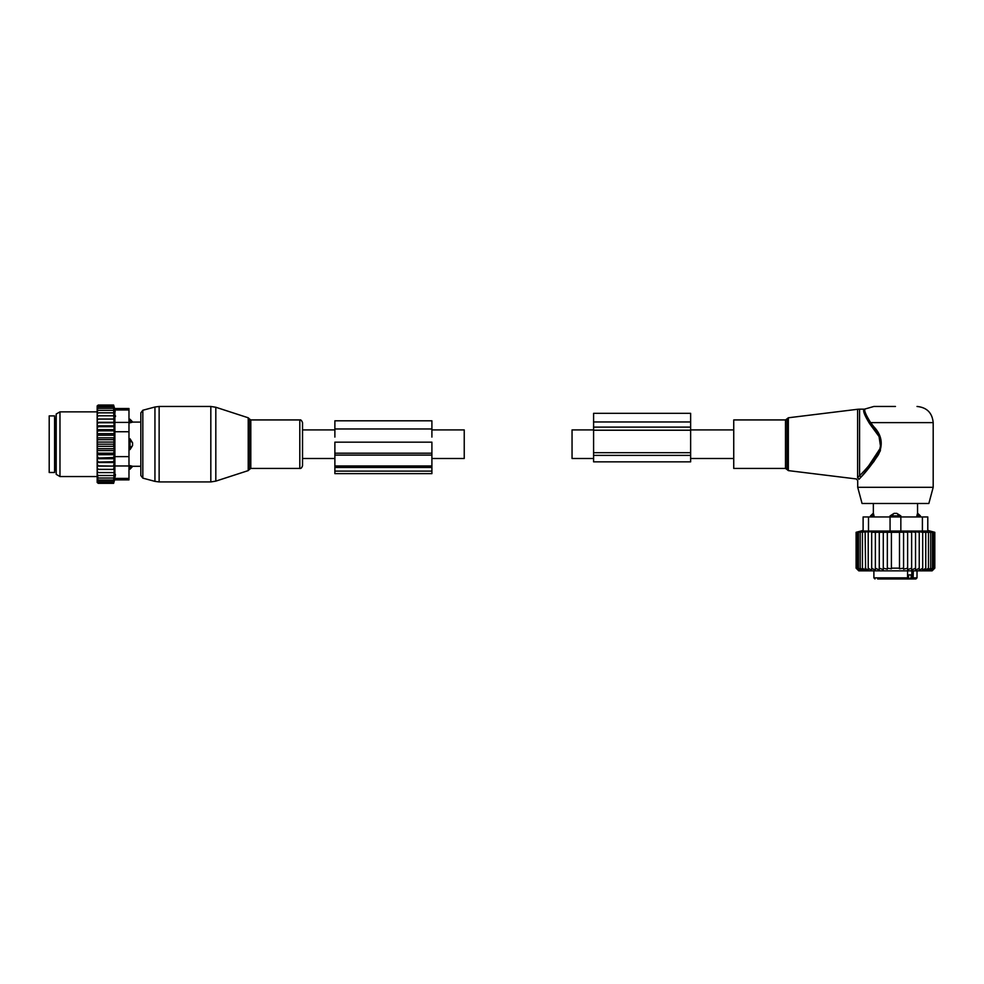 <?xml version="1.0" encoding="UTF-8"?>
<svg xmlns="http://www.w3.org/2000/svg" width="984" height="984" viewBox="0 0 984 984"><rect width="100%" height="100%" fill="white"/><g stroke="black" fill="none" stroke-linecap="round" stroke-linejoin="round"><path stroke-width="1.48" d="M593.598 458.483L572.048 458.483L572.048 429.91L593.598 429.91M431.902 429.91L464.239 429.91L464.239 458.483L431.902 458.483M249.247 418.815L248.214 417.782L248.214 470.61L249.247 469.565L249.247 418.815L250.797 419.934L299.8 419.934C300.735 419.528 301.645 420.439 302.531 422.677L302.531 444.19M733.744 468.446L733.744 419.934L785.49 419.934L785.49 468.446L733.744 468.446M895.452 406.466L873.89 406.466L895.452 406.466M933.189 487.314L857.716 487.314L862.058 503.488L928.847 503.488L933.189 487.314L933.189 422.628C932.229 412.813 926.83 407.425 917.014 406.466M857.605 477.757L859.573 475.641L859.573 409.159L857.605 409.282L857.605 477.757C855.871 479.343 855.871 479.343 857.605 477.757L858.971 479.306L860.816 477.363M873.718 426.626L872.783 427.4C881.172 435.322 882.796 444.276 877.679 454.264C870.877 463.538 864.838 470.659 859.573 475.641L861.049 477.092C866.092 471.877 871.885 464.423 878.417 454.719C883.324 444.288 881.75 434.916 873.718 426.626L870.643 422.628C865.391 414.276 863.62 409.701 865.33 408.913C863.583 409.516 865.354 414.092 870.643 422.628C865.391 414.276 863.62 409.701 865.33 408.913C863.583 409.516 865.354 414.092 870.643 422.628L869.573 423.587C864.186 414.793 862.488 409.984 864.481 409.159C862.451 409.799 864.161 414.608 869.573 423.587L879.056 436.539L880.705 447.597L868.724 465.776M864.112 410.439L864.038 411.337M858.971 479.306C857.31 480.967 857.31 480.967 858.971 479.306M880.495 437.991L880.36 450.758L873.952 461.447L861.049 477.092M900.84 515.887L896.818 513.365A4.317 3.001 90 0 1 898.454 515.887L900.84 515.887L900.84 516.957L927.789 516.957L927.789 531.053L927.789 516.957M874.026 516.957L873.398 513.365A4.317 3.1 90 0 0 871.701 515.887L874.026 515.887L873.398 513.365M871.664 531.692L856.105 532.307L863.116 530.438L863.116 516.957L890.065 516.957L890.065 515.887L894.087 513.365L896.818 513.365M919.204 516.957L919.204 515.887L916.879 515.887L917.506 513.365L916.879 516.957M907.568 574.902L911.184 574.902L911.184 577.866L908.552 578.949L915.932 578.949L913.091 578.949L913.287 570.855M891.123 578.949L908.552 578.949L908.552 574.902M878.183 578.949L883.976 578.949M888.306 578.949L889.229 578.949M903.865 578.949L907.568 577.866L907.568 570.855M877.654 578.949L905.858 578.949M911.836 570.855L911.836 577.866A1.082 0.763 90 0 0 912.599 578.949L913.091 578.949M870.496 516.957L870.496 515.887L871.701 515.887L871.701 516.957M892.451 516.957L892.451 515.887L898.454 515.887L898.454 516.957M894.087 513.365A4.317 3.001 -90 0 0 892.451 515.887L890.065 515.887M917.506 513.365A4.317 3.1 -90 0 1 919.204 515.887L920.409 515.887L917.555 513.193L917.555 503.488M919.24 570.462L922.684 568.162L922.684 532.307L919.24 531.692L919.24 570.462L919.24 568.162L915.538 570.289L915.538 531.741L919.24 532.307M932.414 570.499L934.8 568.162L934.8 532.307L932.414 531.692L934.542 532.307L934.542 568.162L932.414 570.499M922.684 568.162L922.574 570.499L925.772 568.162L925.28 570.499L928.453 568.162L927.604 570.499L930.692 568.162L929.499 570.499L932.475 568.162L930.95 570.499L933.755 568.162L931.922 570.499L934.542 568.162M868.22 532.307L868.22 568.162L871.664 570.462L871.664 568.162L875.366 570.289L875.366 568.162L879.265 570.007L879.265 568.162L883.288 569.65L883.288 568.162L887.334 569.219L887.334 568.162L891.406 568.801L891.406 568.162L899.499 568.162L899.499 568.801L903.57 568.162L903.57 569.219L907.617 568.162L907.617 569.65L911.639 568.162L911.639 570.007L915.538 568.162M856.105 532.307L856.105 568.162L858.798 570.855L932.106 570.855L934.8 568.162M934.542 532.307L922.684 532.307M933.755 568.162L933.755 532.307M932.475 568.162L932.475 532.307M930.692 568.162L930.692 532.307M928.453 568.162L928.453 532.307M925.772 568.162L925.772 532.307M915.538 532.307L911.639 531.815L911.639 568.162M911.639 532.307L907.617 531.913L907.617 568.162M907.617 532.307L903.57 532.024L903.57 568.162M903.57 532.307L899.499 532.147L899.499 568.162M899.499 532.307L891.406 532.307L891.406 568.162M891.406 532.307L887.334 532.307L887.334 568.162M887.334 532.307L883.288 532.307L883.288 568.162M883.288 532.307L879.265 532.307L879.265 568.162M879.265 532.307L875.366 532.307L875.366 568.162M875.366 532.307L871.664 532.307L871.664 568.162M922.402 516.957L922.402 531.053L900.84 531.053L900.84 516.957L890.065 516.957L890.065 531.053L863.116 531.053L863.116 516.957M856.363 532.307L856.363 568.162L858.491 570.499L856.105 568.162M856.363 568.162L858.983 570.499L857.138 568.162L857.138 532.307M858.429 532.307L858.429 568.162L859.954 570.499L857.138 568.162M860.213 532.307L860.213 568.162L861.406 570.499L858.429 568.162M862.451 532.307L862.451 568.162L863.3 570.499L860.213 568.162M865.133 532.307L865.612 570.499L862.451 568.162M865.133 568.162L868.331 570.499L868.22 568.162M922.402 531.053L927.789 531.053M890.065 531.053L900.84 531.053M690.633 430.217L690.633 461.853L593.598 461.853L593.598 430.217L690.633 430.217L690.633 413.341L593.598 413.341L593.598 421.964L690.633 421.964M593.598 430.217L593.598 421.964M302.531 422.677L302.531 465.715L302.531 458.483L334.88 458.483M128.978 419.233L130.048 419.233L132.742 422.099L140.835 422.099L140.835 412.862L140.835 475.518L140.835 466.293L132.742 466.293L130.048 469.147L130.048 467.941A4.317 3.1 0 0 0 132.569 466.256L130.048 465.629L130.048 467.941L128.978 467.941M49.2 457.757L49.2 472.492L54.587 472.492L54.587 415.9L49.2 415.9L49.2 457.757M128.978 465.629L132.569 466.256M130.048 419.233L130.048 422.763L132.569 422.136A4.317 3.1 180 0 0 130.048 420.451L128.978 420.451M128.978 438.803L130.048 438.803L130.048 449.59L132.569 445.555L132.569 442.825A4.317 3.001 180 0 0 130.048 441.201L128.978 441.201M128.978 422.763L132.569 422.136M130.048 438.803L132.569 442.825M128.978 449.59L130.048 449.59M97.17 475.53L97.17 474.165L98.252 475.53L97.17 475.53L98.252 478.027L97.17 478.027L98.252 480.057L97.17 480.057L98.252 481.619L97.195 481.619L98.252 483.328L97.17 482.467L97.17 480.475M114.242 437.831L113.615 439.676L114.242 442.062L97.17 442.062L97.17 437.831L114.242 437.831L113.615 405.051L114.599 408.52L128.978 408.52L128.978 479.872L114.599 479.872L113.615 483.328L114.242 469.393L97.17 469.393L97.17 474.165M97.17 469.393L97.17 451.988L98.252 453.181L113.615 453.181L114.242 454.706L113.615 457.523L97.17 458.064M114.242 442.062L113.615 444.19L114.242 450.561L97.17 450.561L97.17 451.988M97.17 450.561L97.17 447.622L98.252 448.716L113.615 448.716M114.242 446.318L97.17 446.318L97.17 447.622M97.17 446.318L97.17 443.218L98.252 444.19L113.615 444.19M97.17 442.062L97.17 443.218M97.17 437.831L97.17 434.51L98.252 435.211L113.615 435.211M97.17 407.905L98.252 406.773L97.195 406.773L98.252 405.051L97.17 405.925L97.17 434.51M97.17 480.057L97.17 478.864M97.17 478.027L97.17 476.773M97.17 472.591L98.252 472.591L97.17 471.139M113.615 472.591L98.252 472.591M114.242 469.393L97.17 469.331M97.17 467.831L98.252 469.27M97.17 466.108L114.242 466.108L113.615 469.27M114.242 466.108L97.17 465.85M97.17 464.214L98.252 465.629M97.17 462.529L114.242 462.529L113.615 465.629M114.242 462.529L113.615 461.693L97.17 462.074M97.17 460.327L98.252 461.693M97.17 458.716L114.242 458.716L113.615 461.693M114.242 458.716L113.615 457.523M97.17 456.244L98.252 457.523M114.242 454.706L97.17 454.706M97.17 453.87L98.252 453.181M97.17 449.553L98.252 448.716M97.17 445.162L98.252 444.19M113.615 439.676L98.252 439.676L97.17 440.758M97.17 438.827L98.252 439.676M97.17 436.404L98.252 435.211M97.17 432.148L98.252 430.869L97.17 430.316M97.17 428.052L98.252 426.699L97.17 426.318M97.17 424.166L98.252 422.763L97.17 422.542M97.17 420.549L98.252 419.11L97.17 419.061M97.17 417.253L98.252 415.789L97.17 415.789M97.17 414.215L98.252 412.849L97.17 412.849M97.17 410.365L98.252 410.365L97.17 411.619M97.17 408.335L98.252 408.335L97.17 409.516M113.615 405.691L98.252 405.691M113.615 405.051L98.252 405.051M113.615 483.328L98.252 483.328M113.615 482.701L98.252 482.701M113.615 481.619L98.252 481.619M115.497 415.802L115.497 416.515M115.177 411.767L114.894 410.057M115.423 474.386L115.177 476.65M128.978 456.637L114.882 456.637L114.882 409.959C114.513 408.04 114.513 408.04 114.882 409.959C114.513 408.04 114.513 408.04 114.882 409.959L128.978 409.959M56.211 470.659L56.211 414.03L59.975 411.853L59.975 476.539L56.211 474.349L56.211 470.659M114.882 456.637L114.882 465.973L128.978 465.973M114.882 465.973L114.882 478.421C114.513 480.34 114.513 480.34 114.882 478.421C114.513 480.34 114.513 480.34 114.882 478.421L128.978 478.421M113.615 406.773L98.252 406.773M114.242 450.561L113.615 453.181M113.615 475.53L98.252 475.53M113.615 478.027L98.252 478.027M113.615 480.057L98.252 480.057M113.615 408.335L98.252 408.335M113.615 410.365L98.252 410.365M113.615 412.849L98.252 412.849M113.615 415.789L98.252 415.789M114.242 418.999L97.17 418.999M113.615 419.11L98.252 419.11M114.242 422.284L97.17 422.284M113.615 422.763L98.252 422.763M114.242 425.851L97.17 425.851M113.615 426.699L98.252 426.699M114.242 429.664L97.17 429.664M113.615 430.869L98.252 430.869M114.242 433.673L97.17 433.673M334.88 471.115L334.88 467.474L431.902 467.474L431.902 473.636L334.88 473.636L334.88 471.115L431.902 471.115M334.88 467.474L334.88 465.973L431.902 465.973L431.902 467.474M334.88 455.112L431.902 455.112L431.902 442.16L334.88 442.16L334.88 465.973M431.902 455.112L431.902 465.973M431.902 437.081L431.902 420.82L334.88 420.82L334.88 428.962L431.902 428.962M334.88 437.081L334.88 428.962M788.344 470.61L787.015 469.528L787.015 418.852L788.344 417.782L788.344 470.61L856.301 478.95L857.716 480.549L857.716 487.314M870.643 422.628L933.189 422.628M911.184 577.866L917.014 577.866L915.932 578.949M874.973 578.949L873.89 577.866L907.568 577.866M868.503 516.957L868.503 531.053M593.598 427.118L690.633 427.118M593.598 455.383L690.633 455.383M593.598 452.689L690.633 452.689M215.816 479.638L215.816 481.127L210.822 481.926L210.822 406.466L215.816 407.253L215.816 479.638M210.822 406.466L159.137 406.466L159.137 481.926L210.822 481.926M250.797 419.934L250.797 468.446L299.8 468.446C300.932 468.728 301.842 467.818 302.531 465.715M159.137 406.466L154.943 407.007L154.943 481.373L142.828 478.126L140.835 475.518M299.8 419.934L299.8 468.446M154.943 407.007L142.828 410.254L142.828 478.126M54.587 417.782L55.67 418.864L55.67 469.528L54.587 470.61M128.978 447.191L130.048 447.191A4.317 3.001 0 0 0 132.569 445.555M128.978 431.742L114.882 431.742M128.978 422.407L114.882 422.407M334.88 453.206L431.902 453.206M733.744 458.483L690.633 458.483M733.744 429.91L690.633 429.91M302.531 429.91L334.88 429.91M788.344 417.782L857.605 409.282M787.015 469.528L785.49 468.446M787.015 418.852L785.49 419.934M859.573 409.159L864.481 409.159L873.89 406.466M870.496 515.887L873.349 513.193L873.349 503.488M917.014 577.866L917.014 570.855M873.89 577.866L873.89 570.855M920.409 516.957L920.409 515.887M927.789 530.438L934.8 532.307M248.214 470.61L215.816 481.127M248.214 417.782L215.816 407.253M249.247 469.565L250.797 468.446M142.828 410.254L140.835 412.862M159.137 481.926L154.943 481.373M128.978 469.147L130.048 469.147M97.17 411.853L59.975 411.853M97.17 476.539L59.975 476.539"/></g></svg>
